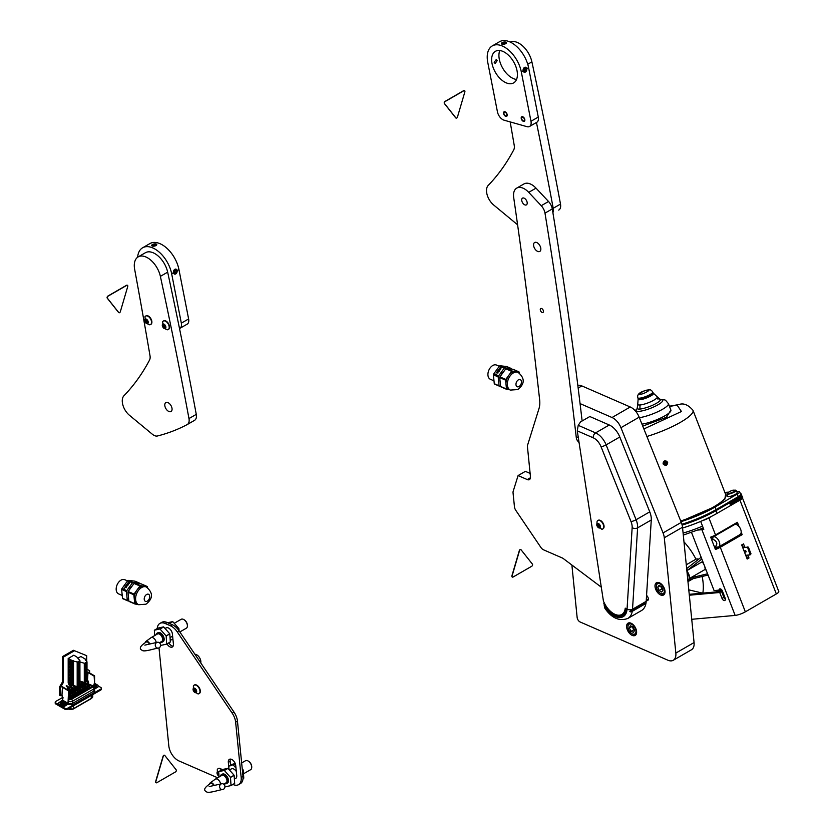 <?xml version="1.0" encoding="UTF-8"?>
<svg xmlns="http://www.w3.org/2000/svg" width="834" height="834" viewBox="0 0 834 834"><rect width="100%" height="100%" fill="white"/><g stroke="black" fill="none" stroke-linecap="round" stroke-linejoin="round"><path stroke-width="1.25" d="M646.256 600.344L648.352 599.135M646.569 595.424A3.221 1.856 60 0 1 648.258 598.228A3.221 1.856 60 0 1 647.684 600.501A3.221 1.856 60 0 1 646.35 600.48A3.221 1.856 60 0 1 646.256 600.428M659.402 582.768A7.089 4.087 -120 0 0 656.473 582.726A7.089 4.087 -120 0 0 655.503 588.804A7.089 4.087 -120 0 0 660.622 594.965A7.089 4.087 -120 0 0 663.551 595.007A7.089 4.087 -120 0 0 664.521 588.929A7.089 4.087 -120 0 0 659.402 582.768M630.994 623.186A7.089 4.087 -120 0 0 628.065 623.144A7.089 4.087 -120 0 0 627.105 629.222A7.089 4.087 -120 0 0 632.214 635.383A7.089 4.087 -120 0 0 635.154 635.425A7.089 4.087 -120 0 0 636.113 629.347A7.089 4.087 -120 0 0 630.994 623.186M673.236 660.288A12.885 7.443 -120 0 0 675.842 653.074L694.065 642.555A12.885 7.443 60 0 1 691.459 649.769L673.236 660.288A12.885 7.443 -120 0 1 667.909 660.215L580.183 622.008A3.868 2.231 -120 0 1 577.138 617.504L571.884 565.025M675.842 653.074L664.291 537.763A12.885 7.443 -120 0 0 663.051 532.916L620.944 427.696A12.885 7.443 -120 0 0 612.031 417.521L580.068 403.593M612.031 417.521L630.254 406.992L581.861 385.923L578.16 388.06M577.826 385.35A12.885 7.443 60 0 1 581.861 385.923M630.254 406.992A12.885 7.443 60 0 1 639.167 417.167L620.944 427.696M663.051 532.916L681.274 522.397L639.167 417.167M681.274 522.397A12.885 7.443 60 0 1 682.514 527.244L664.291 537.763M694.065 642.555L682.514 527.244M670.88 410.047L666.439 417.302L642.753 426.122M660.403 399.694L657.015 396.63A10.456 2.21 158.8 0 1 657.15 396.723A10.456 2.21 158.8 0 1 651.761 401.269A10.456 2.21 158.8 0 1 640.126 404.97A10.456 2.21 158.8 0 1 637.739 404.25A10.456 2.21 158.8 0 1 637.781 404.094L637.197 408.285A12.406 2.617 -21.2 0 0 640.032 409.056A12.406 2.617 -21.2 0 0 653.7 404.73A12.406 2.617 -21.2 0 0 660.267 399.34L660.267 399.34A12.406 2.617 -21.2 0 0 657.578 398.933M667.669 462.297L667.669 462.297C667.242 465.737 665.709 466.269 663.072 463.912C663.478 460.514 665.011 459.972 667.669 462.297L663.27 462.474L663.343 463.756L667.481 463.673L667.44 462.338M664.646 460.9L663.384 463.61A2.189 2.116 -165 0 0 667.513 463.537M735.505 490.173A4.931 1.042 158.8 0 1 736.099 490.392A4.931 1.042 158.8 0 1 734.535 491.924A4.931 1.042 158.8 0 1 728.03 494.208L726.914 493.957L727.175 493.415C730.115 491.049 732.377 489.975 733.962 490.194L735.536 490.173M736.109 490.413L737.225 492.665A5.15 1.084 158.8 0 1 735.578 494.26A5.15 1.084 158.8 0 1 730.563 496.303A5.15 1.084 158.8 0 1 727.613 496.386L726.914 493.957M680.982 521.667A40.585 8.58 -21.2 0 0 714.602 507.301A40.585 8.58 -21.2 0 0 715.061 507.03L737.246 494.072A7.735 1.637 -21.2 0 0 739.633 491.747A7.735 1.637 -21.2 0 0 737.965 491.382L736.641 491.487M681.92 524.273A40.585 8.58 -21.2 0 0 715.603 509.876A40.585 8.58 -21.2 0 0 716.062 509.616L738.841 496.47A7.735 1.637 -21.2 0 0 741.311 494.093A7.735 1.637 -21.2 0 0 740.394 493.707M728.03 494.208C739.998 488.964 734.4 492.018 736.12 490.58L735.004 490.183M686.893 571.05A7.735 4.462 60 0 1 688.894 574.501A7.735 4.462 60 0 1 688.019 581.621A7.735 4.462 60 0 1 687.956 581.663M702.53 560.813L702.145 561.814A7.735 4.462 60 0 1 704.23 565.181M702.145 561.814L687.57 570.227A7.735 4.462 -120 0 0 686.726 569.341M686.267 564.785L695.963 559.197A7.735 4.462 60 0 1 698.673 559.207M717.72 547.24A5.796 3.346 -120 0 0 718.574 546.979L739.987 534.615A5.796 3.346 -120 0 0 740.634 529.277A5.796 3.346 -120 0 0 735.035 524.315L733.691 524.43M687.894 580.944A7.089 4.087 -120 0 0 688.498 574.543A7.089 4.087 -120 0 0 686.966 571.759M745.513 550.596A0.97 0.563 -120 0 0 746.149 551.691M746.055 551.305A0.97 0.563 60 0 1 744.877 551.41A0.97 0.563 60 0 1 746.055 551.305M663.291 462.401A2.189 2.116 -165 0 0 663.384 463.61M666.199 464.892L667.137 462.203L664.813 461.16M747.764 547.813L748.494 547.385L750.996 553.849L750.1 554.891L747.764 547.813L747.139 547.26L742.75 547.646M750.996 553.849L750.266 554.266M745.711 555.277L750.1 554.891M742.614 547.302L747.139 547.26M747.869 546.833L748.494 547.385M723.109 592.807L722.265 593.297M722.578 591.452A1.929 1.522 -95.1 0 1 721.087 590.316L721.942 590.128M686.653 568.611L701.154 557.268M701.832 559.02L687.591 570.175L686.726 569.309M708.045 575.033L690.354 579.338L690.594 577.92L707.566 573.792M690.354 579.338L690.291 579.286A7.735 4.462 -120 0 0 690.531 577.868L690.594 577.92M714.634 547.396L718.574 546.979A5.796 3.346 -120 0 0 719.221 541.641A5.796 3.346 -120 0 0 713.623 536.679L735.035 524.315M690.531 577.868L705.105 569.445L706.221 570.32M704.521 565.952A7.735 4.462 60 0 1 705.105 569.445M688.78 589.846L702.603 593.141M714.248 546.395L715.676 546.27C717.813 543.653 716.906 541.297 712.945 539.223A1.929 1.522 -95.1 0 1 713.623 536.679L731.23 525.858M702.145 576.461A45.359 26.188 60 0 1 702.833 593.12M683.974 541.891A45.359 26.188 60 0 1 695.963 559.197M711.152 538.41L712.465 536.429M740.894 496.574L741.019 496.908A6.443 1.366 158.8 0 1 738.966 498.888L730.063 504.028M682.587 528.005A40.585 8.58 -21.2 0 0 716.969 513.4L740.206 499.993A7.735 1.637 -21.2 0 0 742.677 497.617L742.218 496.438A7.735 1.637 -21.2 0 0 741.436 496.074M738.841 496.47L739.299 497.637L729.729 503.163L730.188 504.341L739.748 498.815A7.735 1.637 -21.2 0 0 742.218 496.438M739.299 497.637A7.735 1.637 -21.2 0 0 741.77 495.271L741.311 494.093M727.3 503.402L729.197 503.038L715.926 510.7A40.585 8.58 158.8 0 1 682.149 525.118M728.134 502.558L738.246 496.657A7.735 1.637 -21.2 0 0 740.634 494.333L739.633 491.747M663.77 463.391L666.085 464.444M728.687 492.123L724.861 492.435M725.601 494.353L724.809 499.274L715.301 506.488L680.878 521.396M689.322 595.215L719.721 592.494L722.004 598.364A2.575 1.491 -120 0 0 724.485 600.574A2.575 1.491 -120 0 0 724.871 600.459A2.575 1.491 -120 0 0 725.153 598.082L722.421 591.045A2.575 1.491 -120 0 0 719.554 588.95A2.575 1.491 -120 0 0 719.023 590.128L714.081 590.576L691.553 532.53M742.552 498.159L778.8 591.577A7.735 1.637 158.8 0 1 776.329 593.954L739.935 500.15M739.018 526.535L737.371 522.303L715.509 534.928A7.735 1.637 158.8 0 1 710.662 537.138L715.436 549.47A7.735 1.637 -21.2 0 0 720.295 547.26L745.346 611.833L776.329 593.954M745.346 611.833A7.735 1.637 158.8 0 1 735.15 615.419L691.73 619.297M702.343 520.687A7.735 1.637 -21.2 0 0 708.9 517.904L715.509 534.928M712.028 516.1L708.9 517.904M698.402 530.017L701.894 529.705A7.735 1.637 -21.2 0 0 703.781 529.381L700.685 521.396M744.772 547.114L743.521 543.904L741.707 544.956L747.17 559.051L748.995 557.998L747.869 555.09M720.295 547.26L742.156 534.636L741.186 532.123M703.5 528.673L701.238 528.871M725.403 599.281A2.575 1.491 -120 0 1 723.818 597.311L721.546 591.442L689.228 594.329M720.847 589.075L719.023 590.128M746.93 558.415L747.41 558.134L746.284 555.225M743.188 547.25L742.187 544.675M740.394 534.302L718.71 547.396A5.15 1.084 -21.2 0 1 715.238 548.96M736.047 523.074L736.651 524.638M721.546 591.442L719.721 592.494M740.582 534.771L742.156 534.636M747.41 558.134L748.995 557.998M663.854 588.377A5.671 3.273 -120 0 0 659.35 583.591A5.671 3.273 -120 0 0 656.368 586.344A5.671 3.273 -120 0 0 656.89 588.94A5.671 3.273 -120 0 0 660.372 593.287A5.671 3.273 -120 0 0 663.854 588.377M656.379 586.041A6.443 3.722 60 0 1 656.368 585.708A6.443 3.722 60 0 1 657.703 582.768A6.443 3.722 60 0 1 658.526 582.486M664.802 593.349A6.443 3.722 60 0 1 664.145 593.923A6.443 3.722 60 0 1 660.924 593.599A6.443 3.722 60 0 1 660.643 593.433M659.069 585.27L657.745 587.126L659.048 590.514L661.675 592.046L663.009 590.191L661.706 586.802L659.069 585.27M660.017 585.812L657.745 587.126M660.747 586.25L661.779 588.94L662.738 589.492M661.779 588.94L659.048 590.514M631.38 624.155A5.671 3.273 -120 0 0 627.96 626.761A5.671 3.273 -120 0 0 631.974 633.704A5.671 3.273 -120 0 0 632.568 633.996A5.671 3.273 -120 0 0 635.935 630.671A5.671 3.273 -120 0 0 631.38 624.155M636.394 633.757A6.443 3.722 60 0 1 635.737 634.34A6.443 3.722 60 0 1 633.194 634.351A6.443 3.722 60 0 1 632.516 634.017A6.443 3.722 60 0 1 632.235 633.84M627.971 626.459A6.443 3.722 60 0 1 627.96 626.125A6.443 3.722 60 0 1 629.295 623.175A6.443 3.722 60 0 1 630.118 622.894M629.368 628.023L631.004 631.338L633.611 632.391L634.57 630.129L632.933 626.803L630.327 625.75L629.368 628.023L632.078 626.459M632.12 626.47L633.736 629.764L631.004 631.338M633.736 629.764L634.559 630.097M542.058 312.416A2.252 1.303 60 0 1 540.432 310.457A2.252 1.303 60 0 1 540.745 308.528A2.252 1.303 60 0 1 541.673 308.538A2.252 1.303 60 0 1 543.299 310.498A2.252 1.303 60 0 1 542.997 312.427A2.252 1.303 60 0 1 542.058 312.416M536.773 242.538A5.15 2.971 -120 0 0 534.636 242.506A5.15 2.971 -120 0 0 533.937 246.927A5.15 2.971 -120 0 0 537.659 251.399A5.15 2.971 -120 0 0 539.786 251.43A5.15 2.971 -120 0 0 540.484 247.01A5.15 2.971 -120 0 0 536.773 242.538M524.117 198.158A3.899 2.252 -120 0 0 522.511 198.127A3.899 2.252 -120 0 0 521.98 201.474A3.899 2.252 -120 0 0 524.794 204.862A3.899 2.252 -120 0 0 526.41 204.883A3.899 2.252 -120 0 0 526.932 201.536A3.899 2.252 -120 0 0 524.117 198.158M601.293 587.178L563.346 558.603A5.15 2.971 60 0 0 562.356 558.009L543.549 549.825A5.15 2.971 -120 0 1 540.87 547.417L515.819 510.377A5.15 2.971 -120 0 1 514.453 506.78L513.056 492.936A5.15 2.971 -120 0 1 513.191 491.268L518.091 475.568L527.276 479.571A5.15 2.971 60 0 0 529.413 479.602A5.15 2.971 60 0 0 530.455 476.704L527.359 445.877L539.025 408.493A25.771 14.876 -120 0 0 539.65 399.861A5154.224 2975.806 -120 0 0 513.702 197.575A15.46 8.924 60 0 1 516.726 188.119A15.46 8.924 60 0 1 523.116 188.203A15.46 8.924 60 0 1 528.725 192.352L541.245 205.706A9.018 5.213 60 0 1 544.988 213.139A3865.673 2231.857 60 0 1 576.315 437.871A3.868 2.231 -120 0 0 577.795 441.113A94.065 54.304 60 0 1 579.077 442.614M516.726 188.119L524.013 183.907A15.46 8.924 60 0 1 530.414 184.001A15.46 8.924 60 0 1 536.012 188.14L548.532 201.494A9.018 5.213 60 0 1 552.285 208.927A3865.673 2231.857 60 0 1 582.132 420.972M530.122 473.42L525.378 471.356L518.091 475.568M632.276 611.322L644.755 604.118L644.901 603.159L630.692 610.915L630.535 611.875L632.276 611.322A22.935 13.24 60 0 1 627.814 618.453C619.297 621.507 611.656 618.119 604.869 608.267L604.118 604.202A17.785 10.269 -120 0 0 622.508 615.575A17.785 10.269 -120 0 0 626.136 608.768L625.229 608.153A16.492 9.518 60 0 1 621.862 614.449A16.492 9.518 60 0 1 604.65 603.607L603.462 601.304L577.264 430.792M627.814 618.453L641.482 610.561A22.935 13.24 -120 0 0 646.194 601.345L651.271 519.978A15.21 8.778 -120 0 0 651.218 517.57A15.21 8.778 -120 0 0 649.759 511.847L619.798 437.006A15.21 8.778 -120 0 0 609.268 424.996L589.826 416.531L580.589 421.868L578.212 425.319L577.274 430.865L593.203 437.798A3.868 2.492 -66.5 0 1 595.601 432.888A15.21 8.778 60 0 1 606.13 444.887L636.092 519.738A15.21 8.778 60 0 1 637.551 525.462A15.21 8.778 60 0 1 637.603 527.87L632.526 609.237A22.935 13.24 60 0 1 632.422 610.373M618.911 615.231A17.785 10.269 -120 0 0 623.29 615.033M625.646 611.343A16.492 9.518 60 0 1 623.498 613.511L621.862 614.449M603.826 603.649L604.077 602.502M644.046 603.66L644.755 604.118L644.901 603.159M630.692 610.915L630.535 611.875L629.837 611.416M599.229 524.68L597.248 523.606L596.956 525.514L598.676 527.651L599.98 527.807L600.178 526.327L599.229 524.68M598.332 524.398L599.792 526.848M600.282 525.9A2.554 1.47 60 0 1 599.281 528.026A2.554 1.47 60 0 1 596.936 525.514A2.554 1.47 60 0 1 597.947 523.387A2.554 1.47 60 0 1 600.282 525.9M603.482 525.128A4.9 2.825 60 0 1 602.721 528.996A4.9 2.825 60 0 1 601.71 529.215L596.748 525.222L597.123 521.271A4.9 2.825 60 0 1 597.822 520.51A4.9 2.825 60 0 1 603.482 525.128M602.888 528.881A4.9 2.825 -120 0 0 603.065 528.787A4.9 2.825 -120 0 0 603.826 524.93A4.9 2.825 -120 0 0 598.166 520.312A4.9 2.825 -120 0 0 597.999 520.416M598.739 523.825L597.3 524.961M510.179 121.91A5154.224 2975.806 60 0 1 514.224 145.345A9.018 5.213 60 0 1 513.775 149.776A386.569 223.189 60 0 1 488.213 185.419A12.885 7.443 -120 0 0 486.608 192.216A12.885 7.443 -120 0 0 493.676 204.997L516.621 223.992A9.018 5.213 -120 0 0 517.58 224.69M558.811 210.032L558.717 210.085A9.018 5.213 -120 0 0 558.811 210.032A9.018 5.213 -120 0 0 560.5 204.08A3865.673 2231.857 -120 0 0 531.894 61.872A18.817 10.863 -120 0 0 510.283 42.107M552.89 212.67A9.018 5.213 -120 0 0 553.213 208.292A3865.673 2231.857 -120 0 0 536.46 122.494M497.179 60.601L495.156 63.53L494.176 62.341L496.313 59.443L497.179 60.601M529.548 126.476A7.735 4.462 -120 0 1 527.036 126.685L504.08 120.19A7.735 4.462 -120 0 1 497.429 111.787L487.754 62.362A24.478 14.136 60 0 1 492.289 45.912A24.478 14.136 60 0 1 509.105 50.478A24.478 14.136 60 0 1 521.302 71.86L523.439 70.619A2.127 1.491 105.8 0 0 524.367 71.797A2.127 1.491 105.8 0 0 525.962 71.046A2.127 1.491 105.8 0 0 526.452 68.888L528.589 67.648L538.274 117.073A7.735 4.462 60 0 1 536.835 122.275L529.548 126.476A7.735 4.462 -120 0 0 530.977 121.284L538.274 117.073M522.584 116.708A2.606 1.512 -120 0 0 521.25 118.532A2.606 1.512 -120 0 0 523.491 121.368A2.606 1.512 -120 0 0 524.878 120.096A2.606 1.512 -120 0 0 523.033 116.906A2.606 1.512 -120 0 0 522.584 116.708M504.924 111.714A2.606 1.512 -120 0 0 503.59 113.539A2.606 1.512 -120 0 0 505.831 116.364A2.606 1.512 -120 0 0 507.218 115.102A2.606 1.512 -120 0 0 505.373 111.912A2.606 1.512 -120 0 0 504.924 111.714M516.527 79.48A18.233 10.529 60 0 1 515.005 79.167A18.233 10.529 60 0 1 502.151 67.179A18.233 10.529 60 0 1 499.816 50.53M507.708 83.379A18.233 10.529 60 0 1 493.321 68.002A18.233 10.529 60 0 1 495.406 51.322A18.233 10.529 60 0 1 501.338 50.843A18.233 10.529 60 0 1 515.735 66.22A18.233 10.529 60 0 1 513.64 82.9A18.233 10.529 60 0 1 507.708 83.379M521.302 71.86L530.977 121.284M492.289 45.912L499.576 41.7A24.478 14.136 60 0 1 516.402 46.266A24.478 14.136 60 0 1 528.589 67.648M525.399 72.047A2.575 1.814 -74.2 0 1 524.242 72.235A2.575 1.814 -74.2 0 1 523.074 70.046A2.575 1.814 -74.2 0 1 524.492 67.45A2.575 1.814 -74.2 0 1 525.649 67.273A2.575 1.814 -74.2 0 1 526.817 69.462A2.575 1.814 -74.2 0 1 525.399 72.047M524.649 71.203L525.701 70.598L525.993 69.149L525.243 68.305L524.19 68.909L523.898 70.358L524.649 71.203M524.159 70.65L524.763 68.576M525.024 68.868L525.993 69.149M524.722 70.327L525.701 70.598M505.665 43.67A2.575 1.074 168.9 0 1 502.996 44.327A2.575 1.074 168.9 0 1 501.37 43.66A2.575 1.074 168.9 0 1 502.131 42.67A2.575 1.074 168.9 0 1 504.789 42.002A2.575 1.074 168.9 0 1 506.426 42.67A2.575 1.074 168.9 0 1 505.665 43.67M504.247 43.722L505.3 43.118L504.945 42.555L502.485 43.222L504.247 43.722M503.757 43.743L503.538 42.617M505.081 43.243L504.945 42.555M522.355 120.148A2.085 1.209 -120 0 0 523.033 120.742A2.085 1.209 -120 0 0 524.471 120.273A2.085 1.209 -120 0 0 523.721 117.917A2.085 1.209 -120 0 0 521.563 118.188A2.085 1.209 -120 0 0 522.355 120.148M504.695 115.155A2.085 1.209 -120 0 0 505.373 115.749A2.085 1.209 -120 0 0 506.811 115.269A2.085 1.209 -120 0 0 506.061 112.924A2.085 1.209 -120 0 0 503.903 113.184A2.085 1.209 -120 0 0 504.695 115.155M123.974 395.712A12.885 7.443 -120 0 0 122.369 402.499A12.885 7.443 -120 0 0 129.447 415.28L152.393 434.274A9.018 5.213 -120 0 0 157.47 435.984A386.569 223.189 -120 0 0 187.191 424.579A9.018 5.213 -120 0 0 187.285 424.537A9.018 5.213 -120 0 0 188.974 418.574A3865.673 2231.857 -120 0 0 160.378 276.367A18.817 10.863 -120 0 0 138.183 256.893A18.817 10.863 -120 0 0 134.43 267.912A18.817 10.863 -120 0 0 134.649 269.288A5154.224 2975.806 60 0 1 149.995 355.628A9.018 5.213 60 0 1 149.547 360.069A386.569 223.189 60 0 1 123.974 395.712M187.379 424.475L194.478 420.378A9.018 5.213 -120 0 0 194.572 420.326A9.018 5.213 -120 0 0 196.271 414.373A3865.673 2231.857 -120 0 0 167.665 272.155A18.817 10.863 -120 0 0 145.47 252.692L138.183 256.893M172.033 408.504A5.15 2.971 -120 0 0 169.563 403.719A5.15 2.971 -120 0 0 165.851 402.593A5.15 2.971 -120 0 0 164.819 405.616A5.15 2.971 -120 0 0 167.29 410.401A5.15 2.971 -120 0 0 171.001 411.527A5.15 2.971 -120 0 0 172.033 408.504M137.631 257.247A24.478 14.136 60 0 1 142.635 247.781A24.478 14.136 60 0 1 159.461 252.348A24.478 14.136 60 0 1 171.648 273.729L173.795 272.489A2.127 1.491 105.8 0 0 174.713 273.667A2.127 1.491 105.8 0 0 176.308 272.916A2.127 1.491 105.8 0 0 176.798 270.758L178.935 269.518L188.62 318.942A7.735 4.462 60 0 1 187.191 324.145L179.894 328.346A7.735 4.462 -120 0 0 181.332 323.154L188.62 318.942M171.648 273.729L181.332 323.154M142.635 247.781L149.922 243.57A24.478 14.136 60 0 1 166.748 248.136A24.478 14.136 60 0 1 178.935 269.518M175.745 273.917A2.575 1.814 -74.2 0 1 174.587 274.105A2.575 1.814 -74.2 0 1 173.42 271.915A2.575 1.814 -74.2 0 1 174.848 269.319A2.575 1.814 -74.2 0 1 175.995 269.142A2.575 1.814 -74.2 0 1 177.162 271.331A2.575 1.814 -74.2 0 1 175.745 273.917M174.994 273.072L176.047 272.468L176.349 271.019L175.599 270.174L174.546 270.779L174.243 272.228L174.994 273.072M174.504 272.52L175.109 270.445M175.369 270.737L176.349 271.019M175.077 272.197L176.047 272.468M151.861 245.04A2.575 1.074 168.9 0 1 154.582 243.903A2.575 1.074 168.9 0 1 156.771 244.539A2.575 1.074 168.9 0 1 156.625 245.029A2.575 1.074 168.9 0 1 153.894 246.176A2.575 1.074 168.9 0 1 151.715 245.53A2.575 1.074 168.9 0 1 151.861 245.04M153.31 244.706L152.799 245.373L153.737 245.707L155.687 244.696L153.31 244.706L153.487 245.623M154.957 245.425L154.749 244.362M163.662 324.541L162.974 324.04L162.557 326L163.412 327.772L165.205 328.513L165.486 326.428L163.662 324.541M163.693 324.666L165.08 327.157M164.778 324.749A2.554 1.47 60 0 1 165.757 328.033A2.554 1.47 60 0 1 163.401 327.793A2.554 1.47 60 0 1 162.422 324.509A2.554 1.47 60 0 1 164.778 324.749M167.071 322.383A4.9 2.825 60 0 1 168.197 329.555A4.9 2.825 60 0 1 167.186 329.784L163.537 328.085L162.599 321.83A4.9 2.825 60 0 1 163.297 321.069A4.9 2.825 60 0 1 167.071 322.383M168.364 329.44A4.9 2.825 -120 0 0 168.541 329.357A4.9 2.825 -120 0 0 167.425 322.185A4.9 2.825 -120 0 0 163.641 320.871A4.9 2.825 -120 0 0 163.474 320.986M164.048 327.772L165.789 327.116M146.002 319.547L145.314 319.036L144.897 321.007L145.752 322.779L147.545 323.509L147.827 321.434L146.002 319.547M146.033 319.672L147.42 322.153M147.118 319.756A2.554 1.47 60 0 1 148.098 323.039A2.554 1.47 60 0 1 145.742 322.8A2.554 1.47 60 0 1 144.762 319.516A2.554 1.47 60 0 1 147.118 319.756M149.422 317.389A4.9 2.825 60 0 1 150.537 324.562A4.9 2.825 60 0 1 149.536 324.78L145.887 323.092L144.939 316.837A4.9 2.825 60 0 1 145.637 316.076A4.9 2.825 60 0 1 149.422 317.389M150.704 324.447A4.9 2.825 -120 0 0 150.881 324.363A4.9 2.825 -120 0 0 149.766 317.191A4.9 2.825 -120 0 0 145.992 315.877A4.9 2.825 -120 0 0 145.825 315.992M146.388 322.768L148.129 322.122M200.765 662.915A5.796 3.346 -120 0 0 196.761 654.815A5.796 3.346 -120 0 0 194.906 654.252M159.002 647.882L168.822 745.919A12.885 7.443 -120 0 0 178.976 760.942L217.674 777.799M232.947 784.45L233.239 784.575A12.885 7.443 -120 0 0 238.576 784.648A12.885 7.443 -120 0 0 241.172 777.434L235.636 722.171A12.885 7.443 -120 0 0 232.206 713.185L234.02 712.132L179.049 630.796L178.914 628.648A9.633 5.557 -120 0 0 178.862 628.523L172.794 621.674A9.633 5.557 -120 0 0 172.69 621.632L167.644 622.717M241.172 777.434L242.996 776.381L237.461 721.118L235.636 722.171M172.325 624.76A12.885 7.443 60 0 1 179.049 630.796L177.225 631.849A12.885 7.443 -120 0 0 170.501 625.813L172.325 624.76L169.552 623.551M169.448 623.509L167.029 622.456L165.205 623.509A12.885 7.443 -120 0 0 159.878 623.425A12.885 7.443 -120 0 0 157.23 628.555M170.501 625.813L165.205 623.509M235.032 778.685A5.285 3.055 -120 0 0 235.678 778.466A5.285 3.055 -120 0 0 236.741 775.505L235.741 765.529A5.285 3.055 -120 0 0 233.249 760.535A5.285 3.055 -120 0 0 229.392 759.336A5.285 3.055 -120 0 0 228.328 762.297L229.048 769.553M167.04 643.911A5.285 3.055 -120 0 0 172.336 646.996A5.285 3.055 -120 0 0 173.409 644.036L172.409 634.059A5.285 3.055 -120 0 0 169.917 629.065A5.285 3.055 -120 0 0 166.06 627.866A5.285 3.055 -120 0 0 165.539 628.315M177.225 631.849L232.206 713.185M230.601 765.779L230.153 761.244A5.285 3.055 60 0 1 230.465 759.096M173.086 646.194A5.285 3.055 60 0 1 168.864 642.858M159.878 623.425L161.702 622.372A12.885 7.443 60 0 1 167.029 622.456M234.02 712.132A12.885 7.443 60 0 1 237.461 721.118M242.996 776.381A12.885 7.443 60 0 1 240.39 783.606L238.576 784.648M214.161 785.409A3.617 2.085 -120 0 0 210.648 782.699A3.617 2.085 -120 0 0 210.178 782.907A3.617 2.085 -120 0 0 209.574 784.064M210.178 782.907L215.287 779.185A4.295 2.481 60 0 1 215.422 779.092A4.295 2.481 60 0 1 215.85 778.935A4.295 2.481 60 0 1 220.562 783.929M243.497 773.796L250.669 769.657A5.15 2.971 -120 0 0 251.732 767.301A5.15 2.971 -120 0 0 248.094 760.983A5.15 2.971 -120 0 0 246.03 760.535A5.15 2.971 -120 0 0 245.509 760.733L241.651 762.964M213.765 785.503A2.94 1.699 -120 0 0 210.919 783.314A2.94 1.699 -120 0 0 210.627 783.439A2.94 1.699 -120 0 0 210.366 783.647M223.439 789.277A2.94 2.669 -95 0 1 219.707 787.411A2.94 2.669 -95 0 1 221.917 783.699A2.94 2.669 -95 0 1 223.439 789.277M225.66 783.022A4.295 2.481 -120 0 0 226.087 782.855A4.295 2.481 -120 0 0 226.275 778.237A4.295 2.481 -120 0 0 222.219 775.255A4.295 2.481 -120 0 0 221.792 775.411L215.422 779.092M229.454 770.001L231.393 768.885A5.15 2.971 60 0 1 231.904 768.687A5.15 2.971 60 0 1 236.345 771.533M220.374 776.235A5.15 2.971 60 0 1 221.364 774.671A5.15 2.971 60 0 1 221.875 774.473A5.15 2.971 60 0 1 226.744 778.059A5.15 2.971 60 0 1 226.525 783.595A5.15 2.971 60 0 1 226.004 783.793A5.15 2.971 60 0 1 224.669 783.679M226.525 783.595L227.432 783.074A5.15 2.971 -120 0 0 227.661 777.538A5.15 2.971 -120 0 0 222.793 773.952A5.15 2.971 -120 0 0 222.282 774.15L221.364 774.671M235.209 763.464L230.507 764.83M243.028 778.633L243.737 778.216A9.633 5.557 -120 0 0 243.778 778.143L243.247 770.095A9.633 5.557 -120 0 0 243.194 769.97L242.246 768.896M235.407 764.007L228.714 766.185M235.991 768.062L233.478 765.226L235.438 764.09M243.194 769.97L242.402 770.428M242.413 770.574L243.247 770.095M243.778 778.143L243.028 778.57M222.376 769.532L227.922 768.333L224.273 770.439L218.727 771.638L222.376 769.532M234.135 775.349L234.667 783.397L231.018 785.503L230.497 777.455L234.135 775.349A9.633 5.557 -120 0 0 234.083 775.224L228.016 768.375A9.633 5.557 -120 0 0 227.922 768.333M231.018 785.503A9.633 5.557 60 0 1 230.976 785.586L234.625 783.48A9.633 5.557 -120 0 0 234.667 783.397M230.976 785.586L225.441 786.785A9.633 5.557 60 0 1 225.336 786.733L224.899 786.233M218.727 771.638A9.633 5.557 60 0 0 218.685 771.711L219.029 777.007M224.273 770.439A9.633 5.557 60 0 1 224.367 770.48L228.016 768.375M224.367 770.48L230.445 777.33L234.083 775.224M248.323 761.129A4.514 2.606 60 0 1 248.542 761.244A4.514 2.606 60 0 1 251.732 766.769A4.514 2.606 60 0 1 251.722 767.019M149.828 643.963A3.617 2.085 -120 0 0 146.315 641.263A3.617 2.085 -120 0 0 145.846 641.471A3.617 2.085 -120 0 0 145.231 642.628M145.846 641.471L150.954 637.739A4.295 2.481 60 0 1 151.079 637.656A4.295 2.481 60 0 1 151.507 637.489A4.295 2.481 60 0 1 156.219 642.493M179.842 631.964L186.336 628.211A5.15 2.971 -120 0 0 187.4 625.854A5.15 2.971 -120 0 0 183.751 619.547A5.15 2.971 -120 0 0 181.687 619.089A5.15 2.971 -120 0 0 181.176 619.287L174.233 623.3M149.432 644.056A2.94 1.699 -120 0 0 146.586 641.878A2.94 1.699 -120 0 0 146.284 641.992A2.94 1.699 -120 0 0 146.033 642.211M159.106 647.83A2.94 2.669 -95 0 1 155.374 645.964A2.94 2.669 -95 0 1 157.584 642.253A2.94 2.669 -95 0 1 159.106 647.83M161.327 641.575A4.295 2.481 -120 0 0 161.754 641.409A4.295 2.481 -120 0 0 161.942 636.801A4.295 2.481 -120 0 0 157.887 633.809A4.295 2.481 -120 0 0 157.459 633.976L151.079 637.656M156.041 634.799A5.15 2.971 60 0 1 157.032 633.225A5.15 2.971 60 0 1 157.543 633.037A5.15 2.971 60 0 1 162.411 636.623A5.15 2.971 60 0 1 162.192 642.159A5.15 2.971 60 0 1 161.671 642.357A5.15 2.971 60 0 1 160.337 642.232M162.192 642.159L163.099 641.627A5.15 2.971 -120 0 0 163.318 636.092A5.15 2.971 -120 0 0 158.46 632.506A5.15 2.971 -120 0 0 157.949 632.704L157.032 633.225M172.69 621.632L169.052 623.738A9.633 5.557 60 0 1 169.146 623.78L172.794 621.674M178.862 628.523L177.809 629.138M177.892 629.243L178.914 628.648M172.951 639.49L170.219 640.074A9.633 5.557 60 0 1 170.209 640.074M172.607 636.061A5.15 2.971 60 0 1 172.211 636.373L170.053 637.614M158.043 628.085L163.579 626.887L159.94 628.992L154.394 630.191L158.043 628.085M169.802 633.913L170.334 641.961L166.685 644.067L166.164 636.019L169.802 633.913A9.633 5.557 -120 0 0 169.75 633.788L163.683 626.939A9.633 5.557 -120 0 0 163.579 626.887M166.685 644.067A9.633 5.557 60 0 1 166.644 644.14L170.292 642.034A9.633 5.557 -120 0 0 170.334 641.961M166.644 644.14L161.108 645.339A9.633 5.557 60 0 1 161.004 645.287L160.566 644.797M154.394 630.191A9.633 5.557 60 0 0 154.353 630.275L154.697 635.571M159.94 628.992A9.633 5.557 60 0 1 160.034 629.044L163.683 626.939M160.034 629.044L166.102 635.894L169.75 633.788M183.991 619.693A4.514 2.606 60 0 1 184.21 619.808A4.514 2.606 60 0 1 187.4 625.333A4.514 2.606 60 0 1 187.389 625.583M79.23 688.613L79.783 688.613M76.738 690.052L77.281 690.052M74.236 691.49L74.789 691.49M69.232 694.378L69.785 694.378M71.734 692.939L72.277 692.939M81.742 687.164L82.285 687.164M84.234 685.725L84.776 685.725M74.883 692.887A1.355 0.782 180 0 1 76.363 692.72A1.355 0.782 180 0 1 77.197 693.44A1.355 0.782 180 0 1 76.801 693.992A1.355 0.782 180 0 1 75.321 694.159A1.355 0.782 180 0 1 74.487 693.44A1.355 0.782 180 0 1 74.883 692.887M77.145 693.659A1.355 0.782 0 0 0 74.883 693.315A1.355 0.782 0 0 0 74.539 693.659M79.897 687.591A1.355 0.782 180 0 1 80.846 688.342A1.355 0.782 180 0 1 80.45 688.894A1.355 0.782 180 0 1 78.98 689.061A1.355 0.782 180 0 1 78.146 688.342M80.794 688.561A1.355 0.782 0 0 0 79.897 688.029M77.395 689.04A1.355 0.782 180 0 1 78.354 689.781A1.355 0.782 180 0 1 77.958 690.333A1.355 0.782 180 0 1 76.478 690.5A1.355 0.782 180 0 1 75.644 689.781M78.302 689.999A1.355 0.782 0 0 0 77.395 689.468M74.904 690.479A1.355 0.782 180 0 1 75.852 691.219A1.355 0.782 180 0 1 75.456 691.772A1.355 0.782 180 0 1 73.986 691.949A1.355 0.782 180 0 1 73.152 691.219M75.8 691.438A1.355 0.782 0 0 0 74.904 690.906M69.9 693.367A1.355 0.782 180 0 1 70.859 694.107A1.355 0.782 180 0 1 70.463 694.659A1.355 0.782 180 0 1 69.014 694.837M70.807 694.326A1.355 0.782 0 0 0 69.9 693.794M72.391 691.928A1.355 0.782 180 0 1 73.35 692.668A1.355 0.782 180 0 1 72.954 693.221A1.355 0.782 180 0 1 71.484 693.388A1.355 0.782 180 0 1 70.64 692.668M73.298 692.887A1.355 0.782 0 0 0 72.391 692.356M69.879 695.775A1.355 0.782 180 0 1 71.359 695.608A1.355 0.782 180 0 1 72.193 696.327A1.355 0.782 180 0 1 71.797 696.88A1.355 0.782 180 0 1 70.327 697.047A1.355 0.782 180 0 1 69.483 696.327A1.355 0.782 180 0 1 69.879 695.775M72.141 696.546A1.355 0.782 0 0 0 69.879 696.202A1.355 0.782 0 0 0 69.545 696.546M82.399 686.153A1.355 0.782 180 0 1 83.358 686.893A1.355 0.782 180 0 1 82.962 687.445A1.355 0.782 180 0 1 81.482 687.612A1.355 0.782 180 0 1 80.648 686.893M83.306 687.112A1.355 0.782 0 0 0 82.399 686.58M84.891 684.704A1.355 0.782 180 0 1 85.85 685.454A1.355 0.782 180 0 1 85.454 686.007A1.355 0.782 180 0 1 83.984 686.173A1.355 0.782 180 0 1 83.15 685.454M85.798 685.673A1.355 0.782 0 0 0 84.891 685.141M84.88 687.112A1.355 0.782 180 0 1 86.361 686.945A1.355 0.782 180 0 1 87.195 687.664A1.355 0.782 180 0 1 86.799 688.217A1.355 0.782 180 0 1 85.318 688.394A1.355 0.782 180 0 1 84.484 687.664A1.355 0.782 180 0 1 84.88 687.112M87.143 687.883A1.355 0.782 0 0 0 84.88 687.55A1.355 0.782 0 0 0 84.536 687.883M87.382 685.673A1.355 0.782 180 0 1 88.852 685.506A1.355 0.782 180 0 1 89.686 686.226A1.355 0.782 180 0 1 89.29 686.778A1.355 0.782 180 0 1 87.82 686.945A1.355 0.782 180 0 1 86.986 686.226A1.355 0.782 180 0 1 87.382 685.673M89.634 686.445A1.355 0.782 0 0 0 87.382 686.101A1.355 0.782 0 0 0 87.038 686.445M77.385 691.449A1.355 0.782 180 0 1 78.855 691.271A1.355 0.782 180 0 1 79.689 692.001A1.355 0.782 180 0 1 79.293 692.554A1.355 0.782 180 0 1 77.823 692.72A1.355 0.782 180 0 1 76.989 692.001A1.355 0.782 180 0 1 77.385 691.449M79.637 692.21A1.355 0.782 0 0 0 77.385 691.876A1.355 0.782 0 0 0 77.041 692.21M79.876 689.999A1.355 0.782 180 0 1 81.357 689.833A1.355 0.782 180 0 1 82.191 690.552A1.355 0.782 180 0 1 81.795 691.105A1.355 0.782 180 0 1 80.314 691.282A1.355 0.782 180 0 1 79.48 690.552A1.355 0.782 180 0 1 79.876 689.999M82.139 690.771A1.355 0.782 0 0 0 79.876 690.437A1.355 0.782 0 0 0 79.532 690.771M82.378 688.561A1.355 0.782 180 0 1 83.848 688.394A1.355 0.782 180 0 1 84.682 689.113A1.355 0.782 180 0 1 84.286 689.666A1.355 0.782 180 0 1 82.816 689.833A1.355 0.782 180 0 1 81.982 689.113A1.355 0.782 180 0 1 82.378 688.561M84.63 689.332A1.355 0.782 0 0 0 82.378 688.999A1.355 0.782 0 0 0 82.034 689.332M72.381 694.336A1.355 0.782 180 0 1 73.851 694.159A1.355 0.782 180 0 1 74.695 694.889A1.355 0.782 180 0 1 74.299 695.441A1.355 0.782 180 0 1 72.819 695.608A1.355 0.782 180 0 1 71.985 694.889A1.355 0.782 180 0 1 72.381 694.336M74.633 695.097A1.355 0.782 0 0 0 72.381 694.764A1.355 0.782 0 0 0 72.037 695.097M94.034 684.766A1.71 0.99 180 0 1 94.669 684.995A1.71 0.99 180 0 1 95.17 685.694A1.71 0.99 180 0 1 94.211 686.58M61.914 703.906A1.71 0.99 180 0 1 61.414 703.208A1.71 0.99 180 0 1 62.467 702.301A1.71 0.99 180 0 1 64.333 702.52A1.71 0.99 180 0 1 64.833 703.208A1.71 0.99 180 0 1 63.78 704.125A1.71 0.99 180 0 1 61.914 703.906M94.034 684.016A2.961 1.71 180 0 1 95.556 684.485A2.961 1.71 180 0 1 96.431 685.694A2.961 1.71 180 0 1 94.596 687.279M96.421 685.829A2.961 1.71 180 0 1 96.431 685.955A2.961 1.71 180 0 1 94.649 687.529M65.219 701.999A2.961 1.71 180 0 1 66.084 703.208A2.961 1.71 180 0 1 64.26 704.793A2.961 1.71 180 0 1 61.028 704.428A2.961 1.71 180 0 1 60.163 703.208A2.961 1.71 180 0 1 61.987 701.634A2.961 1.71 180 0 1 65.219 701.999M60.173 703.343A2.961 1.71 0 0 0 60.163 703.479A2.961 1.71 0 0 0 61.028 704.688A2.961 1.71 0 0 0 64.26 705.053A2.961 1.71 0 0 0 66.084 703.479A2.961 1.71 0 0 0 66.074 703.343M78.719 669.149A1.095 0.636 120 0 0 78.719 667.367A1.095 0.636 120 0 0 78.719 669.149M78.719 666.481A1.095 0.636 120 0 0 78.719 664.688A1.095 0.636 120 0 0 78.719 666.481M78.719 663.812A1.095 0.636 120 0 0 78.719 662.019A1.095 0.636 120 0 0 78.719 663.812M78.719 671.829A1.095 0.636 120 0 0 78.719 670.036A1.095 0.636 120 0 0 78.719 671.829M78.719 679.846A1.095 0.636 120 0 0 78.719 678.052A1.095 0.636 120 0 0 78.719 679.846M78.719 682.514A1.095 0.636 120 0 0 78.719 680.721A1.095 0.636 120 0 0 78.719 682.514M78.719 677.166A1.095 0.636 120 0 0 78.719 675.384A1.095 0.636 120 0 0 78.719 677.166M78.719 685.183A1.095 0.636 120 0 0 78.719 683.4A1.095 0.636 120 0 0 78.719 685.183M78.719 674.497A1.095 0.636 120 0 0 78.719 672.704A1.095 0.636 120 0 0 78.719 674.497M86.59 663.718A1.095 0.636 120 0 0 85.047 664.604A1.095 0.636 120 0 0 86.59 663.718M86.59 679.752A1.095 0.636 120 0 0 85.047 680.638A1.095 0.636 120 0 0 86.59 679.752M86.59 674.404A1.095 0.636 120 0 0 85.047 675.3A1.095 0.636 120 0 0 86.59 674.404M86.59 677.072A1.095 0.636 120 0 0 85.047 677.969A1.095 0.636 120 0 0 86.59 677.072M86.59 671.735A1.095 0.636 120 0 0 85.047 672.621A1.095 0.636 120 0 0 86.59 671.735M86.59 669.056A1.095 0.636 120 0 0 85.047 669.952A1.095 0.636 120 0 0 86.59 669.056M86.59 666.387A1.095 0.636 120 0 0 85.047 667.283A1.095 0.636 120 0 0 86.59 666.387M61.997 687.08L68.565 690.865L68.013 703.281L64.03 706.627L68.252 704.011L69.014 698.392L69.014 690.604L62.456 686.82L61.997 694.764L60.413 695.681L59.495 695.149L59.495 687.049L62.414 682.004L62.414 656.65L73.413 650.291L86.705 655.67L86.705 661.445M86.997 669.202L89.624 670.713L89.624 672.975M73.413 650.291L86.705 655.67M74.33 650.822L63.321 657.171L62.414 656.65M62.414 682.004L63.321 682.525L63.321 657.171M59.495 687.049L60.413 687.581L63.321 682.525M60.413 695.681L60.413 687.581M83.671 682.254L82.91 682.692M81.628 683.432L80.418 684.13M76.624 690.208L76.624 686.34L75.425 687.007M74.122 687.758L72.912 688.457M71.62 689.207L70.421 689.895M66.272 686.184L66.272 685.548L66.272 686.184M68.774 684.735L68.774 684.109L68.774 684.735M85.339 660.09L85.235 659.027L80.856 656.504L77.885 658.214M77.645 686.486L77.645 661.956L79.908 660.559L76.676 656.848L73.84 655.211L68.19 658.474L68.19 683.004L72.568 685.527L73.111 685.527L73.111 660.997L77.187 661.987L77.187 686.528L79.908 685.089L79.866 660.664M87.57 672.319L94.127 676.103L94.586 683.63L94.586 675.842L88.029 672.058L87.57 679.126M68.013 703.281L62.55 700.122L61.997 694.764M85.339 659.183L85.235 659.975M79.908 661.956L84.297 663.239L84.297 682.431L86.997 681.003L86.955 661.915M84.745 682.389L84.297 663.239M84.745 663.207L86.892 661.967L86.892 681.159M85.235 659.35L86.892 661.967M79.908 681.138L84.297 682.431M73.111 685.527L77.187 686.528M68.19 658.474L73.111 660.997M72.381 671.62L72.381 669.358L68.325 667.012L68.325 669.275L72.381 671.62M68.325 672.36L68.325 674.623L72.381 676.958L72.381 674.696L68.325 672.36M68.325 675.029L68.325 677.291L72.381 679.637L72.381 677.375L68.325 675.029M72.381 684.975L72.381 682.723L68.325 680.377L68.325 682.639L72.381 684.975M68.325 677.708L68.325 679.971L72.381 682.306L72.381 680.044L68.325 677.708M72.381 674.289L72.381 672.027L68.325 669.692L68.325 671.954L72.381 674.289M72.381 668.941L72.381 666.679L68.325 664.344L68.325 666.606L72.381 668.941M68.325 658.996L68.325 661.258L72.381 663.603L72.381 661.341L68.325 658.996M72.381 666.272L72.381 664.01L68.325 661.675L68.325 663.937L72.381 666.272M94.127 683.89L93.585 686.059M88.112 683.828L88.112 681.044M94.586 683.63L94.034 686.392M73.517 685.298L73.517 660.768M72.381 670.286L70.421 668.878L68.325 669.275M70.421 668.878L70.421 668.222M72.381 675.623L70.421 674.226L68.325 674.623M70.421 674.226L70.421 673.57M72.381 678.303L70.421 676.895L68.325 677.291M70.421 676.895L70.421 676.238M72.381 683.64L70.421 682.243L68.325 682.639M70.421 682.243L70.421 681.586M72.381 680.971L70.421 679.574L68.325 679.971M70.421 679.574L70.421 678.918M72.381 672.955L70.421 671.558L68.325 671.954M70.421 671.558L70.421 670.901M72.381 667.607L70.421 666.21L68.325 666.606M70.421 666.21L70.421 665.553M72.381 662.269L70.421 660.862L68.325 661.258M70.421 660.862L70.421 660.205M72.381 664.938L70.421 663.541L68.325 663.937M70.421 663.541L70.421 662.884M62.55 700.122L58.463 703.01L58.463 704.063L64.812 708.254A1.929 1.115 0 0 0 67.544 708.254L100.82 689.04A1.929 1.115 0 0 0 101.383 688.248A1.929 1.115 0 0 0 100.82 687.456L98.016 685.84M87.956 682.858L87.038 683.39M62.55 697.526L55.763 701.446A1.929 1.115 0 0 0 55.2 702.238A1.929 1.115 0 0 0 55.763 703.031L58.463 704.063M94.68 688.947L98.016 687.007L94.68 688.415M64.03 706.106L62.008 706.106M64.03 706.627L62.008 706.627M64.812 708.254L64.812 709.192L55.763 703.969L55.763 703.031M55.2 702.238L55.2 703.187A1.929 1.115 0 0 0 55.763 703.969M98.016 686.486L98.016 685.319L94.586 683.338M72.068 669.827L72.068 669.17M72.068 675.175L72.068 674.518M72.068 677.844L72.068 677.187M72.068 683.192L72.068 682.535M72.068 680.523L72.068 679.856M72.068 672.506L72.068 671.839M72.068 667.158L72.068 666.502M72.068 661.81L72.068 661.154M72.068 664.49L72.068 663.822M64.812 709.192A1.929 1.115 0 0 0 67.544 709.192L67.544 708.254M100.82 689.04L100.82 689.989A1.929 1.115 0 0 0 101.383 689.197L101.383 688.248M100.82 689.989L67.544 709.192M69.014 698.048L69.514 698.465A1.345 0.771 0 0 0 71.568 698.569L91.479 687.08A1.345 0.771 0 0 0 91.876 686.528A1.345 0.771 0 0 0 91.813 686.309M70.89 691.073L71.62 690.656M73.382 689.635L74.122 689.207M75.884 688.186L76.624 687.769M78.386 686.747L79.115 686.33M80.877 685.308L81.628 684.881M83.379 683.87L84.119 683.442M86.121 683.411L91.292 685.454A1.345 0.771 180 0 1 91.876 686.101A1.345 0.771 180 0 1 91.479 686.643L71.568 698.141A1.345 0.771 180 0 1 69.514 698.027L69.014 697.62M86.861 684.672L87.518 684.797L86.934 684.964M85.808 688.999L86.548 689.04L85.808 689.04M83.296 690.583L82.764 690.437L83.296 690.583M72.819 696.15L73.778 696.275L72.819 696.15M78.094 693.242L78.938 693.429L78.094 693.283M75.758 694.931L75.227 694.785L75.758 694.847M80.658 691.886L81.419 692.001L80.658 691.959M71.401 697.61L70.619 697.391L71.401 697.777M68.232 708.963A3.346 1.939 0 0 0 72.965 708.963L91.573 698.214A3.993 2.304 0 0 0 92.741 696.588L92.741 694.649M85.506 687.977A3.346 1.939 180 0 1 86.204 688.019M73.621 695.473L73.069 695.149L73.621 695.473M83.619 689.697L83.066 689.384L83.619 689.697M81.117 691.136L80.575 690.823L81.117 691.136M78.625 692.585L78.073 692.262L78.625 692.585M88.612 686.809L88.07 686.497L88.612 686.809M86.11 688.259L85.568 687.946L86.11 688.259M71.119 696.911L70.577 696.599L71.119 696.911M76.123 694.024L75.581 693.711L76.123 694.024M81.378 681.576L83.525 686.069L82.514 681.91M84.985 682.254L85.454 684.422L86.183 684.537L85.673 681.858M77.479 686.549L78.532 688.947L78.177 686.184M73.621 691.782L73.736 691.626C73.183 688.363 71.797 685.965 69.566 684.433L69.18 685.1C71.088 686.413 72.35 688.592 72.965 691.636L73.621 691.782L69.368 684.453M68.774 684.422L69.368 684.766L68.774 684.422M499.285 366.282L496.511 365.073A7.735 4.973 113.5 0 0 492.758 365.511A7.735 4.973 113.5 0 0 488.067 372.788A7.735 4.973 113.5 0 0 490.34 379.251L493.978 380.836M503.976 371.297A7.735 4.973 113.5 0 0 500.765 375.717M499.941 379.929A7.735 4.973 113.5 0 0 500.066 381.159M518.081 372.36L516.726 371.766A9.664 6.213 113.5 0 0 515.558 371.464L518.936 371.849L513.066 369.295L506.301 368.503L512.18 371.067L515.558 371.464A9.664 6.213 113.5 0 0 512.034 372.318A9.664 6.213 113.5 0 0 508.73 375.404A9.664 6.213 113.5 0 0 506.029 384.578A9.664 6.213 113.5 0 0 509.011 389.488L510.366 390.083L517.726 389.572C524.93 383.942 525.045 378.209 518.081 372.36A9.664 6.213 113.5 0 0 513.39 372.913A9.664 6.213 113.5 0 0 507.531 382.003A9.664 6.213 113.5 0 0 510.366 390.083M519.05 386.507A3.868 2.492 -66.5 0 1 517.174 386.726A3.868 2.492 -66.5 0 1 516.048 383.494A3.868 2.492 -66.5 0 1 518.383 379.856A3.868 2.492 -66.5 0 1 520.27 379.637A3.868 2.492 -66.5 0 1 521.396 382.869A3.868 2.492 -66.5 0 1 519.05 386.507M511.857 369.149L511.836 369.024A10.957 7.047 113.5 0 0 511.523 368.628L506.728 366.533L499.973 365.751A10.957 7.047 113.5 0 0 499.712 365.897A10.957 7.047 113.5 0 0 499.451 366.043L493.582 374.122L498.378 376.217L504.247 368.138L499.451 366.043M499.973 365.751L504.768 367.836A10.957 7.047 113.5 0 0 504.507 367.982A10.957 7.047 113.5 0 0 504.247 368.138M506.301 368.503A10.957 7.047 113.5 0 0 506.04 368.649A10.957 7.047 113.5 0 0 505.779 368.805L499.91 376.885L505.79 379.439L511.659 371.37L505.779 368.805M512.18 371.067A10.957 7.047 113.5 0 0 511.92 371.213A10.957 7.047 113.5 0 0 511.659 371.37M501.495 367.46L500.629 366.887L501.932 367.544L500.358 367.711L501.005 368.837L499.493 368.44L500.681 368.586L500.119 367.586L501.599 367.596M500.254 369.618L498.93 369.222L500.348 369.733M499.003 371.255L499.42 370.254L498.774 371.224L498.43 370.171L497.773 370.817L498.523 369.785L498.659 370.619M499.472 370.994L499.326 370.39M498.774 371.224L498.43 370.171M497.721 370.89L498.669 371.38L498.023 372.277L496.991 371.901L497.721 370.89M497.825 372.954L496.511 372.558L497.919 373.079M496.24 374.153L496.355 375.227L496.293 374.414L495.396 374.893L496.022 373.861L495.5 374.758L496.24 374.153L496.772 374.654M495.396 374.893L495.406 374.278M495.438 374.226L495.636 374.935L496.376 374.33M505.79 379.439A10.957 7.047 113.5 0 0 505.592 380.148L499.712 377.583L500.598 386.444L506.478 389.009L505.592 380.148M518.936 371.849A10.957 7.047 113.5 0 1 519.259 372.256L519.332 373.048M509.553 389.728L506.791 389.405L500.911 386.851A10.957 7.047 113.5 0 1 500.598 386.444M499.91 376.885A10.957 7.047 113.5 0 0 499.712 377.583M498.378 376.217A10.957 7.047 113.5 0 0 498.169 376.916L493.384 374.82L494.27 383.692L499.066 385.777L498.169 376.916M499.066 385.777A10.957 7.047 113.5 0 0 499.378 386.173L494.583 384.088A10.957 7.047 113.5 0 1 494.27 383.692M500.588 386.319L499.378 386.173M504.768 367.836L511.523 368.628M493.582 374.122A10.957 7.047 113.5 0 0 493.384 374.82M500.859 366.929L501.849 367.575M499.733 368.482L500.681 368.586M500.817 368.764L500.098 367.617M499.17 369.264L500.327 369.764M499.556 370.421L499.649 371.12M498.92 371.401L498.649 370.88M497.606 371.057L497.783 371.589M496.741 372.6L497.898 373.1M495.532 375.06L495.438 374.33M495.573 374.393L495.636 374.935L495.573 374.393M127.539 580.912L124.766 579.703A7.735 4.973 113.5 0 0 121.003 580.141A7.735 4.973 113.5 0 0 116.322 587.417A7.735 4.973 113.5 0 0 118.584 593.881L122.233 595.466M132.22 585.927A7.735 4.973 113.5 0 0 129.02 590.347M128.196 594.559A7.735 4.973 113.5 0 0 128.321 595.778M146.336 586.99L144.98 586.396A9.664 6.213 113.5 0 0 143.813 586.083L147.191 586.479L141.311 583.925L134.555 583.133L140.435 585.687L143.813 586.083A9.664 6.213 113.5 0 0 140.289 586.948A9.664 6.213 113.5 0 0 136.984 590.034A9.664 6.213 113.5 0 0 134.284 599.208A9.664 6.213 113.5 0 0 137.256 604.118L138.611 604.713L145.971 604.202C153.185 598.572 153.3 592.828 146.336 586.99A9.664 6.213 113.5 0 0 141.644 587.532A9.664 6.213 113.5 0 0 135.786 596.633A9.664 6.213 113.5 0 0 138.611 604.713M147.305 601.137A3.868 2.492 -66.5 0 1 145.429 601.356A3.868 2.492 -66.5 0 1 144.292 598.124A3.868 2.492 -66.5 0 1 146.638 594.486A3.868 2.492 -66.5 0 1 148.515 594.267A3.868 2.492 -66.5 0 1 149.651 597.498A3.868 2.492 -66.5 0 1 147.305 601.137M140.102 583.779L140.091 583.644A10.957 7.047 113.5 0 0 139.778 583.247L134.983 581.162L128.227 580.37A10.957 7.047 113.5 0 0 127.967 580.516A10.957 7.047 113.5 0 0 127.706 580.673L121.837 588.752L126.632 590.837L132.502 582.757L127.706 580.673M128.227 580.37L133.023 582.466A10.957 7.047 113.5 0 0 132.762 582.612A10.957 7.047 113.5 0 0 132.502 582.757M134.555 583.133A10.957 7.047 113.5 0 0 134.295 583.279A10.957 7.047 113.5 0 0 134.034 583.435L128.165 591.514L134.045 594.069L139.914 585.989L134.034 583.435M140.435 585.687A10.957 7.047 113.5 0 0 140.175 585.833A10.957 7.047 113.5 0 0 139.914 585.989M129.75 582.09L128.874 581.517L130.187 582.174L128.603 582.33L129.249 583.456L127.748 583.07L128.926 583.216L128.373 582.215L129.854 582.226M128.499 584.238L127.289 583.717M127.258 585.885L127.675 584.874L127.029 585.854L126.685 584.801L126.028 585.437L126.778 584.415L126.914 585.239M127.727 585.624L127.571 585.009M127.029 585.854L126.685 584.801M125.976 585.52L126.924 586.01L126.268 586.896L125.236 586.531L125.976 585.52M126.08 587.584L124.756 587.188L126.174 587.699M124.495 588.783L124.61 589.857L124.547 589.044L123.651 589.513L124.276 588.481L123.755 589.388L124.495 588.783L125.027 589.273M123.651 589.513L123.651 588.908M123.693 588.846L123.891 589.555L124.631 588.96M134.045 594.069A10.957 7.047 113.5 0 0 133.836 594.767L127.967 592.213L128.853 601.074L134.733 603.639L133.836 594.767M147.191 586.479A10.957 7.047 113.5 0 1 147.503 586.875L147.587 587.678M137.808 604.358L135.045 604.035L129.166 601.47A10.957 7.047 113.5 0 1 128.853 601.074M128.165 591.514A10.957 7.047 113.5 0 0 127.967 592.213M126.632 590.837A10.957 7.047 113.5 0 0 126.424 591.535L121.628 589.45L122.515 598.322L127.31 600.407L126.424 591.535M127.31 600.407A10.957 7.047 113.5 0 0 127.633 600.803L122.838 598.718A10.957 7.047 113.5 0 1 122.515 598.322M128.832 600.949L127.633 600.803M133.023 582.466L139.778 583.247M121.837 588.752A10.957 7.047 113.5 0 0 121.628 589.45M129.114 581.559L130.104 582.195M128.926 583.216L127.852 582.935M129.072 583.393L128.353 582.247M127.81 585.051L127.904 585.739M126.174 586.385L125.851 585.676M124.996 587.23L126.153 587.73M123.786 589.69L123.693 588.95M123.828 589.023L123.891 589.555L123.828 589.023M512.045 576.45A1.293 0.834 113.5 0 0 513.066 577.034L531.779 566.234A1.293 0.834 113.5 0 0 532.405 564.107L521.073 549.804A1.293 0.834 113.5 0 0 519.499 550.711L512.118 575.825A1.293 0.834 113.5 0 0 512.045 576.45M520.76 549.596A1.293 0.834 113.5 0 0 519.311 550.628L511.93 575.741A1.293 0.834 113.5 0 0 512.357 577.055M155.791 782.136A1.293 0.834 113.5 0 0 156.813 782.719L175.526 771.909A1.293 0.834 113.5 0 0 176.141 769.792L164.819 755.489A1.293 0.834 113.5 0 0 163.235 756.396L155.854 781.51A1.293 0.834 113.5 0 0 155.791 782.136M164.507 755.281A1.293 0.834 113.5 0 0 163.057 756.313L155.677 781.427A1.293 0.834 113.5 0 0 156.104 782.74M464.924 91.281A1.293 0.834 113.5 0 0 463.902 90.698L445.189 101.498A1.293 0.834 113.5 0 0 444.564 103.624L455.896 117.928A1.293 0.834 113.5 0 0 457.47 117.021L464.851 91.907A1.293 0.834 113.5 0 0 464.924 91.281M464.434 90.593A1.293 0.834 113.5 0 0 463.714 90.625L445.012 101.425A1.293 0.834 113.5 0 0 444.386 103.541L455.718 117.855A1.293 0.834 113.5 0 0 456.031 118.053M127.8 285.916A1.293 0.834 113.5 0 0 126.778 285.332L108.066 296.143A1.293 0.834 113.5 0 0 107.44 298.259L118.772 312.573A1.293 0.834 113.5 0 0 120.346 311.655L127.727 286.542A1.293 0.834 113.5 0 0 127.8 285.916M127.31 285.228A1.293 0.834 113.5 0 0 126.591 285.259L107.888 296.06A1.293 0.834 113.5 0 0 107.263 298.176L118.595 312.489A1.293 0.834 113.5 0 0 118.908 312.687M231.154 764.465A2.575 1.491 -120 0 0 230.455 764.351M217.976 772.399L218.237 771.752L217.205 772.242L217.486 774.015L218.967 776.037M218.977 776.131A2.554 1.47 60 0 1 217.486 774.609A2.554 1.47 60 0 1 217.132 772.221A2.554 1.47 60 0 1 218.696 771.815M218.998 776.433L217.413 774.609L217.32 769.521A4.9 2.825 60 0 1 218.018 768.76A4.9 2.825 60 0 1 221.667 769.938M222.011 769.74A4.9 2.825 -120 0 0 218.372 768.562A4.9 2.825 -120 0 0 218.206 768.677M194.624 688.488L196.334 691.605M194.718 691.866L195.448 692.606L196.48 691.511L196.178 689.76L194.301 688.175L193.269 688.676L194.718 691.866M193.54 691.042A2.554 1.47 60 0 1 193.655 688.154A2.554 1.47 60 0 1 196.198 689.749A2.554 1.47 60 0 1 196.094 692.637A2.554 1.47 60 0 1 193.54 691.042M193.384 685.955A4.9 2.825 60 0 1 194.082 685.194A4.9 2.825 60 0 1 199.076 688.206A4.9 2.825 60 0 1 198.982 693.679A4.9 2.825 60 0 1 197.971 693.909L193.478 691.042L193.384 685.955M199.149 693.565A4.9 2.825 -120 0 0 199.326 693.481A4.9 2.825 -120 0 0 199.42 687.998A4.9 2.825 -120 0 0 194.426 684.995A4.9 2.825 -120 0 0 194.259 685.11M79.908 684.923L80.46 687.299L81.232 687.299L79.908 683.161M67.064 685.871L66.678 686.549C68.596 687.852 69.858 690.031 70.463 693.075L71.234 693.064C70.692 689.801 69.305 687.404 67.064 685.871M86.997 679.731L87.956 682.973L88.727 682.973L86.997 678.198M73.475 685.319L75.467 690.187L76.238 690.177L76.092 688.957L74.695 685.694M669.4 406.221L678.897 404.563C683.536 402.853 688.227 404.771 692.991 410.318A38.917 8.225 158.8 0 1 680.544 422.265A38.917 8.225 158.8 0 1 646.892 436.474M669.473 406.419L677.125 405.136L681.43 411.506L643.89 428.957M641.951 424.131A18.39 3.889 -21.2 0 0 665.021 415.749A18.39 3.889 -21.2 0 0 670.901 410.109L670.953 410.328M660.611 399.642A14.241 3.013 158.8 0 1 657.359 405.147A14.241 3.013 158.8 0 1 639.324 411.318A14.241 3.013 158.8 0 1 637.301 408.597M640.032 409.056A13.146 10.362 -95.1 0 1 640.126 404.97M683.098 533.082A36.977 7.819 -21.2 0 0 702.52 526.129M637.833 397.808C636.259 392.47 645.203 390.552 648.466 389.843C650.082 389.353 651.5 390.083 652.73 392.032A7.986 1.689 158.8 0 1 650.176 394.482A7.986 1.689 158.8 0 1 639.636 398.183A7.986 1.689 158.8 0 1 637.833 397.808L638 398.245A7.986 1.689 -21.2 0 0 639.803 398.61A7.986 1.689 -21.2 0 0 650.343 394.909A7.986 1.689 -21.2 0 0 652.897 392.46L653.408 393.221A8.225 1.741 158.8 0 1 649.175 396.786A8.225 1.741 158.8 0 1 640.012 399.705A8.225 1.741 158.8 0 1 638.135 399.142L637.739 404.25M725.309 598.551A10.31 2.179 158.8 0 1 724.767 598.781M640.731 394.096C635.935 395.128 645.318 389.707 647.653 390.103C652.438 389.071 643.056 394.492 640.731 394.096M680.7 520.969A38.917 8.225 -21.2 0 0 713.435 507.041A38.917 8.225 -21.2 0 0 725.893 495.094L692.991 410.318M715.061 507.03L716.062 509.616M659.944 399.611C666.429 400.33 664.072 398.527 668.399 403.646A18.39 3.889 158.8 0 1 662.519 409.296A18.39 3.889 158.8 0 1 639.376 417.678M716.698 548.386L716.343 547.479M715.801 591.952L717.104 590.67A1.929 1.522 84.9 0 0 718.157 591.744M717.104 590.67L721.087 590.316L720.649 589.19M715.676 546.27A1.929 1.522 84.9 0 0 717.209 547.406M711.517 539.348L712.945 539.223M738.966 498.888L738.632 498.023M739.748 498.815L740.206 499.993M715.926 510.7L716.969 513.4M729.197 503.038L728.874 502.214M737.246 494.072L738.246 496.657M735.15 615.419L701.894 529.705M723.818 597.311L722.004 598.364M578.765 440.55L577.795 441.113M578.181 436.797L576.315 437.871M544.988 213.139L552.285 208.927M528.725 192.352L536.012 188.14M541.245 205.706L548.532 201.494M527.276 479.571L530.455 477.736M604.16 605.807A19.067 11.009 -120 0 0 618.39 617.494A19.067 11.009 -120 0 0 627.064 609.018L632.151 527.651A11.342 6.547 -120 0 0 632.109 525.858A11.342 6.547 -120 0 0 631.025 521.584L601.053 446.743A11.342 6.547 -120 0 0 593.203 437.798M632.151 527.651A3.868 2.377 3.6 0 0 637.603 527.87L651.271 519.978M578.212 425.319L595.601 432.888L609.268 424.996M619.798 437.006L606.13 444.887A3.868 0.761 -21.8 0 1 601.053 446.743M649.759 511.847L636.092 519.738A3.868 0.761 -21.8 0 1 631.025 521.584M646.194 601.345L632.526 609.237A3.868 2.377 3.6 0 1 627.064 609.018M604.765 603.837L604.118 604.202M599.865 526.89L599.114 527.328M598.76 525.243L597.394 526.035M597.78 523.898L597.238 524.211M599.396 526.191L598.03 526.973M600.042 527.317L599.521 527.62M531.894 61.872L527.745 64.27M560.5 204.08L553.213 208.292M167.665 272.155L160.378 276.367M196.271 414.373L188.974 418.574M164.058 325.323L162.693 326.115M163.422 324.217L162.901 324.52M164.548 326.344L163.183 327.137M165.236 327.887L164.673 328.21M146.398 320.329L145.033 321.121M146.888 321.351L145.523 322.143M147.576 322.894L147.024 323.217M230.153 761.244L228.328 762.297M82.295 681.847L83.619 686.017M83.066 685.704L81.617 681.649M85.537 681.941L86.11 684.568M85.568 684.266L85.12 682.181M78.042 686.257L78.625 688.894M78.073 688.592L77.635 686.497M79.908 683.484L81.117 687.456M66.876 685.892L71.119 693.221M70.577 692.918L66.876 686.528M86.997 678.48L88.612 683.129M88.07 682.817L86.997 679.397M74.455 685.621L76.123 690.333M75.581 690.031L73.705 685.36M74.82 687.581L74.236 687.289M69.816 690.469L69.232 690.177M72.308 689.03L71.734 688.728M82.305 683.255L81.742 682.952M94.649 686.403A1.71 0.99 0 0 0 94.034 686.184M64.312 703.927A1.71 0.99 0 0 0 61.935 703.927M70.827 687.153L70.786 686.538M68.325 688.592L68.294 687.987M72.568 660.997L72.568 685.527M79.793 660.716L79.793 685.256M72.381 671.016L69.368 669.275M72.381 676.364L69.368 674.623M72.381 679.032L69.368 677.291M72.381 684.38L69.368 682.639M72.381 681.712L69.368 679.971M72.381 673.695L69.368 671.954M72.381 668.347L69.368 666.606M72.381 662.999L69.368 661.258M72.381 665.678L69.368 663.937M63.113 701.498L62.091 700.914M67.564 704.073L66.084 703.479M68.471 703.135L68.576 703.229A2.575 1.491 0 0 0 72.506 703.427A1.032 0.594 -120 0 0 73.236 704.688L67.794 704.459M68.252 704.011A1.032 0.688 129.5 0 0 68.576 703.229L68.576 701.05A1.543 1.032 -50.5 0 1 69.837 699.267L68.868 698.475M62.623 700.195L63.03 697.537M88.644 686.799L88.008 686.538M70.004 669.118L72.381 670.494M70.004 674.466L72.381 675.842M70.004 677.135L72.381 678.511M70.004 682.483L72.381 683.859M70.004 679.814L72.381 681.18M70.004 671.797L72.381 673.163M70.004 666.449L72.381 667.826M70.004 661.101L72.381 662.477M70.004 663.781L72.381 665.146M94.68 689.395L94.649 692.324L73.236 704.688M68.471 700.967L68.576 701.05A2.575 1.491 180 0 0 72.506 701.248L93.919 688.884L93.919 691.063A1.032 0.594 -120 0 0 94.649 692.324M71.411 699.351A1.543 0.897 -120 0 1 72.506 701.248L72.506 703.427L93.919 691.063A2.575 1.491 0 0 0 94.68 690.01L94.68 687.831A2.575 1.491 180 0 1 93.919 688.884A1.543 0.897 60 0 0 92.824 686.987L71.411 699.351A1.032 0.594 180 0 1 69.837 699.267M91.625 685.652L92.689 686.08A1.543 0.719 -68 0 1 93.272 685.913L86.038 682.983M92.689 686.08A1.032 0.594 180 0 1 92.824 686.987M83.306 683.651L84.078 683.202A1.032 0.594 180 0 1 84.119 683.182M70.817 690.865L71.62 690.396M73.309 689.416L74.122 688.947M75.811 687.977L76.624 687.508M78.313 686.528L79.115 686.069M80.804 685.089L81.628 684.62M84.119 682.817L83.306 683.129A1.543 0.897 60 0 1 84.078 683.202M61.414 704.23L64.833 704.23M91.573 695.327L91.115 698.485M73.423 705.804L73.423 708.702A3.993 2.304 0 0 1 68.107 708.869M94.565 686.455L94.034 686.34M218.789 773.264L217.486 774.015M218.675 772.221L217.309 773.003M218.862 774.442L217.997 774.953M196.188 691.313L194.822 692.105M194.916 689.666L193.54 690.448M194.739 688.644L193.373 689.437M195.417 690.594L194.051 691.376M637.176 408.618L635.133 410.682M683.296 535.084L703.25 528.016M638 398.245L638.135 399.142M721.587 591.546L722.588 591.452M688.019 581.621L693.179 578.65M653.408 393.221L657.15 396.723M668.399 403.646L670.901 410.109M667.481 463.673L667.429 462.328C666.46 460.556 665.084 460.566 663.311 462.328M656.368 586.344L656.368 585.708M657.703 582.768L658.266 582.434M664.145 593.923L664.708 593.599M660.372 593.287L660.924 593.599M631.974 633.704L632.516 634.017M627.96 626.761L627.96 626.125M629.295 623.175L629.858 622.852M635.737 634.34L636.3 634.007M598.583 524.242L597.217 525.034M599.854 526.807L598.906 527.359M194.572 420.326L187.285 424.537M163.756 324.634L162.818 325.177M165.32 327.011L163.954 327.804M146.096 319.641L145.158 320.183M147.66 322.018L146.294 322.81M210.627 783.439C204.507 787.327 203.1 790.09 206.415 791.706C208.093 793.801 219.29 789.84 222.595 789.537M234.385 779.06L236.189 778.018M226.087 782.855L223.752 784.21M209.167 786.577L221.917 783.699M251.732 766.769L251.732 767.301M146.284 641.992C140.164 645.891 138.767 648.644 142.082 650.27C143.761 652.365 154.957 648.404 158.262 648.091M165.122 628.565L166.706 627.648M161.754 641.409L159.419 642.764M144.835 645.13L157.584 642.253M187.4 625.333L187.4 625.854M92.741 696.588L91.438 698.517L73.288 708.994L67.45 708.671M79.115 688.769L79.115 685.642M74.122 691.647L74.122 687.445L72.912 685.59M69.128 694.534L69.128 690.333L67.335 688.154M71.62 693.096L71.62 688.884L69.827 686.705M81.628 687.32L81.628 683.109L80.491 681.315M84.119 685.882L84.119 682.379M86.997 681.003L86.997 661.81M79.908 660.559L79.96 685.058M81.628 684.099L80.648 684.662M76.624 686.987L75.654 687.539M74.122 688.425L73.152 688.988M71.62 689.874L70.65 690.427M94.68 687.831L93.272 685.913M64.479 704.261C62.571 703.969 61.549 704.094 61.414 704.636M84.891 685.882L84.891 682.306M82.399 687.32L82.399 683.473M72.391 693.096L72.391 689.218M69.9 694.534L69.9 690.656M74.904 691.647L74.904 687.769M77.395 690.208L77.395 686.559M79.897 688.769L79.897 685.152M196.48 691.511L195.709 691.959M194.781 688.404L194.041 688.832"/></g></svg>

